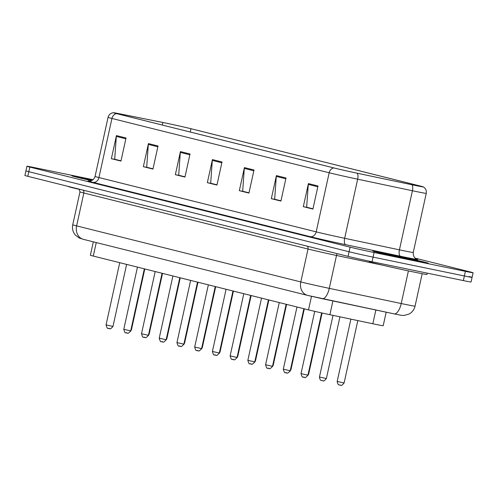 <?xml version="1.0" encoding="UTF-8"?>
<svg xmlns="http://www.w3.org/2000/svg" width="498" height="498" viewBox="0 0 498 498"><rect width="100%" height="100%" fill="white"/><g stroke="black" fill="none" stroke-linecap="round" stroke-linejoin="round"><path stroke-width="0.75" d="M386.174 312.19L383.199 325.723A17.729 0.342 -167.6 0 1 372.834 323.762L329.881 314.699A17.729 0.342 -167.6 0 1 308.517 309.881L93.288 256.072A17.729 0.342 -167.6 0 1 90.381 255.237L93.331 241.829M84.131 178.035A28.367 0.542 12.4 0 0 71.78 175.782A28.367 0.542 12.4 0 0 91.501 180.65A28.367 0.542 12.4 0 1 71.78 175.782A28.367 0.542 12.4 0 1 84.131 178.035A28.367 0.542 12.4 0 1 92.877 179.878A28.367 0.542 12.4 0 0 84.131 178.035M385.184 253.295A28.367 0.542 12.4 0 0 372.834 251.042A28.367 0.542 12.4 0 0 387.407 254.739A28.367 0.542 12.4 0 0 415.898 260.977A28.367 0.542 12.4 0 0 428.249 263.23A28.367 0.542 12.4 0 0 413.67 259.533A28.367 0.542 12.4 0 0 385.184 253.295A28.367 0.542 12.4 0 0 372.834 251.042A28.367 0.542 12.4 0 0 387.407 254.739A28.367 0.542 12.4 0 0 415.898 260.977A28.367 0.542 12.4 0 0 428.249 263.23A28.367 0.542 12.4 0 0 413.67 259.533A28.367 0.542 12.4 0 0 385.184 253.295M165.386 123A18.912 0.361 -167.6 0 1 191.002 128.733L419.746 185.922A18.912 0.361 -167.6 0 1 422.846 186.806A18.912 0.361 -167.6 0 1 411.784 184.714L357.022 173.161A18.912 0.361 -167.6 0 1 334.239 168.019L116.999 113.712A18.912 0.361 -167.6 0 1 113.899 112.822A18.912 0.361 -167.6 0 1 119.62 113.812L162.871 122.489A18.912 0.361 -167.6 0 1 165.386 123M165.131 122.938A19.385 0.373 12.4 0 0 162.553 122.408L119.302 113.737A19.385 0.373 12.4 0 0 113.488 112.704A19.385 0.373 12.4 0 0 116.613 113.631L333.853 167.938A19.385 0.373 12.4 0 0 357.209 173.211L411.971 184.764A19.385 0.373 12.4 0 0 423.269 186.875A19.385 0.373 12.4 0 0 420.131 185.997L191.388 128.814A19.385 0.373 12.4 0 0 165.131 122.938M93.082 179.716L34.648 167.652A17.729 0.342 12.4 0 0 26.929 166.245L25.915 170.864A17.729 0.342 12.4 0 0 28.816 171.698L349.067 251.758A17.729 0.342 12.4 0 0 373.077 257.13L464.366 275.973A17.729 0.342 12.4 0 0 472.085 277.38A17.729 0.342 12.4 0 0 469.184 276.546M26.929 166.245A17.729 0.342 12.4 0 0 29.83 167.079L350.082 247.139A17.729 0.342 12.4 0 0 374.091 252.517L465.381 271.354A17.729 0.342 12.4 0 0 473.1 272.761A17.729 0.342 12.4 0 0 470.199 271.933L415.127 258.163M286.001 177.985L280.928 201.074L271.329 198.671L276.402 175.589L286.001 177.985M317.992 185.984L312.918 209.073L303.319 206.67L308.399 183.588L317.992 185.984M190.024 153.994L184.951 177.076L175.352 174.68L180.425 151.591L190.024 153.994M158.034 145.995L152.954 169.077L143.356 166.681L148.435 143.592L158.034 145.995M126.038 137.996L120.964 161.084L111.365 158.681L116.439 135.599L126.038 137.996M254.011 169.992L248.932 193.075L239.333 190.678L244.412 167.589L254.011 169.992M222.015 161.993L216.941 185.075L207.342 182.679L212.416 159.59L222.015 161.993M280.959 200.912L275.195 199.368M312.956 208.911L307.185 207.367M184.982 176.921L179.218 175.377M152.992 168.922L147.221 167.378M120.995 160.922L115.231 159.379M248.969 192.913L243.198 191.375M216.979 184.92L211.208 183.376M207.342 182.679L211.189 183.469M216.997 184.82L210.679 183.245L212.304 160.406A4.731 3.922 -76 0 1 212.416 159.59M239.333 190.678L243.18 191.469M248.988 192.819L242.675 191.238L244.294 168.405A4.731 3.922 -76 0 1 244.412 167.589M111.365 158.681L115.206 159.472M121.02 160.829L114.702 159.248L116.32 136.408A4.731 3.922 -76 0 1 116.439 135.599M143.356 166.681L147.203 167.471M153.011 168.828L146.698 167.247L148.317 144.408A4.731 3.922 -76 0 1 148.435 143.592M175.352 174.68L179.193 175.47M185.007 176.821L178.689 175.246L180.307 152.407A4.731 3.922 -76 0 1 180.425 151.591M303.319 206.67L307.166 207.467M312.974 208.818L306.656 207.236L308.281 184.403A4.731 3.922 -76 0 1 308.399 183.588M271.329 198.671L275.17 199.468M280.984 200.819L274.666 199.237L276.284 176.404A4.731 3.922 -76 0 1 276.402 175.589M24.9 175.483A17.729 0.342 12.4 0 0 27.801 176.311L348.052 256.377A17.729 0.342 12.4 0 0 372.062 261.749L463.352 280.592A17.729 0.342 12.4 0 0 471.071 281.999L472.085 277.38A17.729 0.342 12.4 0 1 464.366 275.973L373.077 257.13A17.729 0.342 12.4 0 1 349.067 251.758L28.816 171.698A17.729 0.342 12.4 0 1 25.915 170.864L24.9 175.483M68.232 186.42L68.22 186.495A29.55 0.566 12.4 0 0 79.4 189.414M369.392 261.195L369.267 261.755A29.55 0.566 12.4 0 0 384.45 265.608A29.55 0.566 12.4 0 0 414.124 272.101A29.55 0.566 12.4 0 0 426.991 274.448L427.278 273.147M96.257 242.563L93.288 256.072M311.499 296.329L308.517 309.881M332.901 300.954L329.881 314.699M375.853 310.011L372.834 323.762M191.002 128.733L190.273 132.032M416.54 259.066A29.55 0.566 -167.6 0 1 404.886 257.155A29.55 0.566 -167.6 0 1 400.473 256.233L345.712 244.68A29.55 0.566 -167.6 0 1 310.105 236.643L92.871 182.336A29.55 0.566 -167.6 0 1 89.316 181.06M411.971 184.764A5.908 2.397 101.9 0 1 412.419 190.746L399.427 249.847A23.643 0.454 12.4 0 0 402.957 250.581A23.643 0.454 12.4 0 0 413.253 252.461C412.836 258.655 418.127 259.738 416.733 259.141L416.733 259.141M333.853 167.938A5.908 4.905 104 0 0 329.172 172.769L111.938 118.456A5.908 4.905 -76 0 1 116.613 113.631M357.209 173.211A5.908 2.397 101.9 0 1 357.657 179.193A23.643 0.454 -167.6 0 1 329.172 172.769L316.18 231.863A23.643 0.454 12.4 0 0 344.666 238.293L399.427 249.847A5.908 2.397 -78.1 0 0 400.473 256.233M92.871 182.336A5.908 4.905 -76 0 0 98.94 177.556L111.938 118.456A23.643 0.454 -167.6 0 1 108.066 117.347L95.068 176.448A23.643 0.454 12.4 0 0 98.94 177.556L316.18 231.863A5.908 4.905 -76 0 1 310.105 236.643M423.269 186.875C425.69 188.362 426.68 190.522 426.244 193.361A23.643 0.454 -167.6 0 1 412.419 190.746L357.657 179.193L344.666 238.293A5.908 2.397 -78.1 0 0 345.712 244.68M465.381 271.354L463.352 280.592M29.83 167.079L27.801 176.311M350.082 247.139L348.052 256.377M374.091 252.517L372.062 261.749M419.746 185.922L419.658 186.314M162.871 122.489L162.311 125.042M119.62 113.812L119.501 114.335M221.84 162.79L212.304 160.406M189.85 154.791L180.307 152.407M157.854 146.792L148.317 144.408M125.863 138.793L116.32 136.408M253.831 170.789L244.294 168.405M285.827 178.788L276.284 176.404M317.817 186.787L308.281 184.403M395.823 314.219L394.254 313.896M83.683 239.414A11.821 9.811 -76 0 1 83.359 239.339L79.213 238L75.36 235.068C72.87 232.049 71.992 228.619 72.745 224.779A23.643 0.454 12.4 0 0 76.611 225.887L300.798 281.936A23.643 0.454 12.4 0 0 329.284 288.361L401.226 303.537A23.643 0.454 12.4 0 0 404.756 304.278A23.643 0.454 12.4 0 0 415.052 306.152L422.186 273.707M408.404 270.906L401.226 303.537A11.821 4.787 101.9 0 1 394.155 313.877A11.821 4.787 101.9 0 1 394.055 313.852L322.312 298.713M383.049 265.285L336.517 255.468L329.284 288.361A11.821 4.787 101.9 0 1 322.212 298.7A11.821 4.787 101.9 0 1 322.113 298.676L307.87 295.457A11.821 9.811 -76 0 1 307.546 295.382L83.359 239.339A11.821 9.811 -76 0 1 76.611 225.887L83.845 192.994A23.643 0.454 -167.6 0 1 79.979 191.879L79.17 189.153M415.052 306.152C414.212 309.638 412.232 312.265 409.113 314.026L404.301 315.415C400.604 315.365 402.552 315.489 395.972 314.257L307.546 295.382A11.821 9.811 -76 0 1 300.798 281.936L308.032 249.037L83.845 192.994A2.957 2.453 104 0 0 83.085 190.13M337.208 253.663A2.957 1.195 -78.1 0 0 336.517 255.468A23.643 0.454 -167.6 0 1 308.032 249.037A2.957 2.453 104 0 0 307.272 246.18M130.955 329.732L131.422 329.8L144.8 268.945M111.446 326.103L112.99 326.383C109.305 330.834 109.809 327.833 109.249 328.599C108.159 327.23 107.73 330.865 106.068 324.864L111.446 326.103M109.211 328.593L108.576 328.431M92.728 179.983A21.563 0.411 12.4 0 0 87.816 178.956A21.563 0.411 12.4 0 0 78.547 177.313A21.563 0.411 12.4 0 0 91.719 180.562L79.207 177.531M148.678 334.164L149.145 334.233L162.522 273.377M166.4 338.596L166.867 338.665L180.251 277.809M184.123 343.029L184.59 343.097L197.974 282.242M201.852 347.461L202.319 347.529L215.696 286.674M129.175 330.535L130.719 330.815C127.027 335.266 127.532 332.259 126.978 333.031C125.882 331.662 125.452 335.297 123.79 329.296L129.175 330.535M126.94 333.019L126.299 332.863M146.898 334.967L148.441 335.247C144.75 339.698 145.254 336.692 144.7 337.463C143.611 336.094 143.175 339.729 141.513 333.722L146.898 334.967M144.663 337.451L144.022 337.289M164.62 339.399L166.164 339.68C162.473 344.13 162.983 341.124 162.423 341.889C161.333 340.526 160.904 344.162 159.236 338.154L164.62 339.399M162.385 341.883L161.744 341.721M412.213 260.056A21.563 0.411 12.4 0 0 418.071 260.753A21.563 0.411 12.4 0 0 388.87 254.217A21.563 0.411 12.4 0 0 383.012 253.519A21.563 0.411 12.4 0 0 412.213 260.056M219.574 351.887L220.041 351.955L233.419 291.106M237.297 356.319L237.764 356.387L251.141 295.532M255.02 360.751L255.486 360.82L268.87 299.964M182.343 343.825L183.887 344.112C180.201 348.556 180.706 345.556 180.145 346.322C179.056 344.952 178.626 348.594 176.958 342.587L182.343 343.825M180.108 346.315L179.473 346.154M200.065 348.258L201.609 348.544C197.924 352.989 198.428 349.988 197.868 350.754C196.778 349.384 196.349 353.026 194.687 347.019L200.065 348.258M197.837 350.748L197.196 350.586M217.794 352.69L219.338 352.97C215.646 357.421 216.151 354.414 215.597 355.186C214.501 353.817 214.072 357.452 212.409 351.451L217.794 352.69M215.559 355.174L214.918 355.018M272.748 365.183L273.215 365.252L286.593 304.396M290.471 369.616L290.938 369.684L304.315 308.828M308.194 374.048L308.66 374.11L322.094 313.018M326.383 378.542C322.698 382.993 323.202 379.986 322.642 380.758L321.596 380.516C321.72 380.042 320.245 381.667 319.455 377.023L326.383 378.542L339.953 316.821M322.604 380.746L321.963 380.59M357.825 320.594L350.903 319.131M344.106 382.974C340.42 387.425 340.925 384.419 340.364 385.191L339.319 384.948C339.443 384.475 337.968 386.099 337.183 381.449L344.106 382.974L357.813 320.644M340.327 385.178L339.692 385.016M235.517 357.122L237.06 357.402C233.369 361.853 233.879 358.846 233.319 359.618C232.23 358.249 231.794 361.884 230.132 355.877L235.517 357.122M233.282 359.606L232.641 359.45M253.239 361.554L254.783 361.834C251.098 366.285 251.602 363.279 251.042 364.044C249.952 362.681 249.523 366.316 247.855 360.309L253.239 361.554M251.004 364.038L250.363 363.876M270.962 365.986L272.506 366.267C268.82 370.717 269.325 367.711 268.764 368.476C267.675 367.107 267.245 370.749 265.583 364.741L270.962 365.986M268.727 368.47L268.092 368.308M288.691 370.412L290.234 370.699C286.543 375.143 287.047 372.143 286.493 372.909C285.398 371.539 284.968 375.181 283.306 369.174L288.691 370.412M286.456 372.902L285.815 372.741M306.413 374.845L307.957 375.125C304.266 379.576 304.77 376.569 304.216 377.341C303.126 375.971 302.691 379.607 301.029 373.606L306.413 374.845M304.178 377.328L303.537 377.173M113.488 112.704C110.668 113.04 108.857 114.584 108.066 117.347M473.1 272.761L472.085 277.38M426.244 193.361L413.253 252.461M95.068 176.448C93.232 181.907 87.86 181.135 89.105 181.048M72.745 224.779L79.979 191.879M131.422 329.8L130.557 331.326M112.99 326.383L126.623 264.401M106.068 324.864L119.738 262.683M149.145 334.233L148.28 335.758M166.867 338.665L166.002 340.184M184.59 343.097L183.725 344.616M202.319 347.529L201.453 349.048M130.719 330.815L144.345 268.833M123.79 329.296L137.46 267.115M148.441 335.247L162.068 273.265M141.513 333.722L155.183 271.541M166.164 339.68L179.79 277.697M159.236 338.154L172.906 275.973M420.773 261.699L380.26 252.791M220.041 351.955L219.176 353.48M237.764 356.387L236.899 357.913M255.486 360.82L254.621 362.339M183.887 344.112L197.513 282.129M176.958 342.587L190.634 280.405M201.609 348.544L215.242 286.555M194.687 347.019L208.357 284.837M219.338 352.97L232.964 290.988M212.409 351.451L226.08 289.27M273.215 365.252L272.35 366.771M290.938 369.684L290.073 371.203M308.66 374.11L307.795 375.635M319.455 377.023L333.013 315.359M337.183 381.449L350.885 319.131M237.06 357.402L250.687 295.42M230.132 355.877L243.802 293.702M254.783 361.834L268.41 299.852M247.855 360.309L261.531 298.128M272.506 366.267L286.138 304.284M265.583 364.741L279.254 302.56M290.234 370.699L303.861 308.71M283.306 369.174L296.976 306.992M307.957 375.125L321.633 312.912M301.029 373.606L314.717 311.356"/></g></svg>

